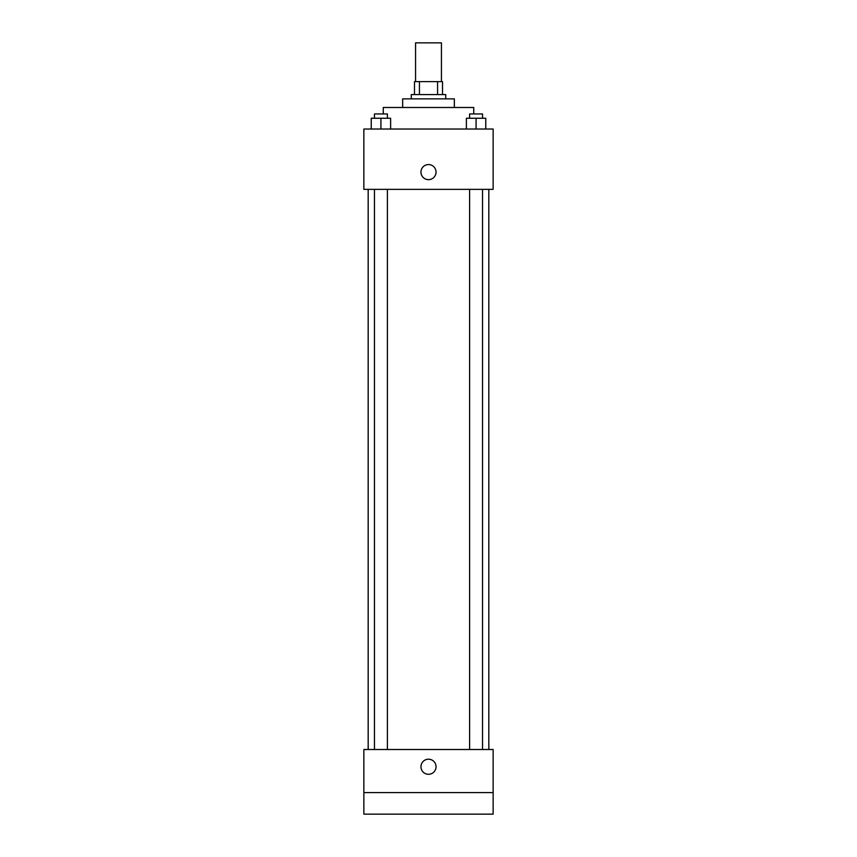 <?xml version="1.0" encoding="UTF-8"?>
<svg xmlns="http://www.w3.org/2000/svg" width="857" height="857" viewBox="0 0 857 857"><rect width="100%" height="100%" fill="white"/><g stroke="black" fill="none" stroke-linecap="round" stroke-linejoin="round"><path stroke-width="1.29" d="M441.43 81.629L441.43 42.85L415.57 42.85L415.57 81.629M419.427 94.559L419.427 81.629L414.499 81.629L414.499 94.559L414.499 81.629M419.427 81.629L442.501 81.629L442.501 94.559M437.573 94.559L437.573 81.629M411.264 98.866L411.264 94.559L445.736 94.559L445.736 98.866M402.651 107.489L402.651 98.866L454.349 98.866L454.349 107.489M383.261 113.949L383.261 107.489L473.739 107.489L473.739 113.949M363.861 129.032L493.139 129.032L493.139 189.354L363.861 189.354L363.861 129.032M428.5 179.659A7.542 7.542 0 0 1 421.965 168.347A7.542 7.542 0 0 1 435.035 168.347A7.542 7.542 0 0 1 428.5 179.659M363.861 749.511L493.139 749.511L493.139 814.15L363.861 814.15L363.861 749.511M428.5 774.289A7.542 7.542 0 0 1 421.965 762.976A7.542 7.542 0 0 1 435.035 762.976A7.542 7.542 0 0 1 428.5 774.289M363.861 792.607L493.139 792.607M466.379 129.032L466.379 118.255L485.769 118.255L485.769 129.032L485.769 118.255M476.074 129.032L476.074 118.255M482.534 118.255L482.534 113.949L469.604 113.949L469.604 118.255M371.231 129.032L371.231 118.255L390.621 118.255L390.621 129.032L390.621 118.255M380.926 129.032L380.926 118.255M387.396 118.255L387.396 113.949L374.466 113.949L374.466 118.255M488.822 749.511L488.822 189.354M368.178 749.511L368.178 189.354M469.604 189.354L469.604 749.511M482.534 189.354L482.534 749.511M387.396 749.511L387.396 189.354M374.466 749.511L374.466 189.354"/></g></svg>
